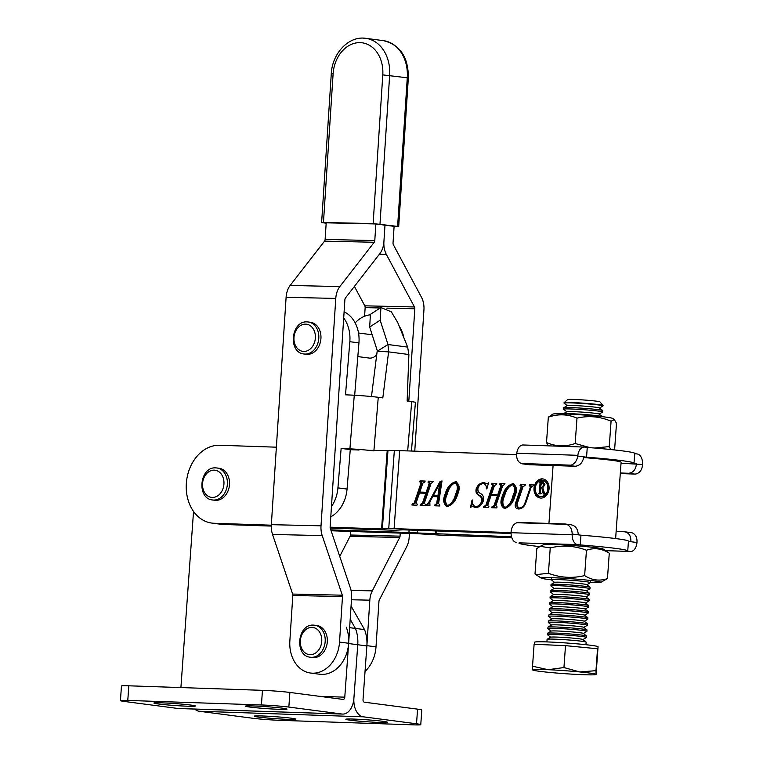 <?xml version="1.0" encoding="UTF-8"?>
<svg xmlns="http://www.w3.org/2000/svg" width="763" height="763" viewBox="0 0 763 763"><rect width="100%" height="100%" fill="white"/><g stroke="black" fill="none" stroke-linecap="round" stroke-linejoin="round"><path stroke-width="1.14" d="M287.861 719.337A20.792 0.973 -175.9 0 0 295.682 719.137A20.792 0.973 -175.9 0 0 283.979 717.411A20.792 0.973 -175.9 0 0 262.024 715.961A20.792 0.973 -175.9 0 0 254.203 716.161A20.792 0.973 -175.9 0 0 265.906 717.888A20.792 0.973 -175.9 0 0 287.861 719.337M379.488 722.447A20.792 0.973 -175.9 0 0 387.308 722.246A20.792 0.973 -175.9 0 0 375.606 720.52A20.792 0.973 -175.9 0 0 353.651 719.07A20.792 0.973 -175.9 0 0 345.83 719.271A20.792 0.973 -175.9 0 0 357.532 720.997A20.792 0.973 -175.9 0 0 379.488 722.447M351.056 606.08L364.542 629.609A31.808 24.788 97.5 0 1 366.869 645.937L363.026 699.557A2.451 1.526 91.9 0 0 364.371 702.189L417.571 709.151A19.571 0.916 -175.9 0 1 421.815 710.038L420.766 724.659A19.571 0.916 -175.9 0 0 416.522 723.782L363.322 716.819A17.129 10.701 91.9 0 1 353.898 698.364L357.752 644.745L353.898 698.364A17.129 10.701 91.9 0 1 342.682 714.082A17.129 10.701 91.9 0 1 342.043 714.034L288.843 707.072L289.892 692.451L343.092 699.413A2.451 1.526 91.9 0 0 343.178 699.413A2.451 1.526 91.9 0 0 344.781 697.172L319.392 696.314M364.542 629.609L355.415 628.416L350.198 619.308L355.415 628.416A31.808 24.788 97.5 0 1 357.752 644.745L348.624 643.543L344.781 697.172M420.766 724.659A19.571 0.916 -175.9 0 1 413.403 724.85L279.783 720.32A19.571 0.916 -175.9 0 1 252.353 718.212L199.153 711.25A17.129 10.701 -88.1 0 1 194.775 709.065M161.708 702.837A20.792 0.973 4.1 0 1 183.664 704.287A20.792 0.973 4.1 0 1 195.366 706.013A20.792 0.973 4.1 0 1 187.545 706.214A20.792 0.973 4.1 0 1 165.59 704.764A20.792 0.973 4.1 0 1 153.888 703.038A20.792 0.973 4.1 0 1 161.708 702.837M253.335 705.947A20.792 0.973 4.1 0 1 275.29 707.396A20.792 0.973 4.1 0 1 286.993 709.123A20.792 0.973 4.1 0 1 279.172 709.323A20.792 0.973 4.1 0 1 257.217 707.864A20.792 0.973 4.1 0 1 245.514 706.147A20.792 0.973 4.1 0 1 253.335 705.947M349.664 627.663L355.415 628.416A31.808 24.788 97.5 0 1 357.752 644.745L366.869 645.937M180.907 687.577L193.535 511.42M346.297 627.224A31.808 24.788 97.5 0 1 348.624 643.543M342.682 714.082L178.513 708.522A17.129 10.701 -88.1 0 1 177.874 708.465L124.674 701.502A19.571 0.916 4.1 0 1 120.43 700.625A19.571 0.916 4.1 0 1 127.783 700.434L261.413 704.964A19.571 0.916 4.1 0 1 288.843 707.072M120.43 700.625L121.47 685.994A19.571 0.916 4.1 0 1 128.833 685.803L262.462 690.343A19.571 0.916 4.1 0 1 289.892 692.451M310.465 657.248L312.601 657.525A16.147 12.58 -82.5 0 0 313.536 657.601A16.147 12.58 -82.5 0 0 327.241 642.541A16.147 12.58 -82.5 0 0 316.788 625.498L314.661 625.221A16.147 12.58 97.5 0 1 325.114 642.265A16.147 12.58 97.5 0 1 311.409 657.325A16.147 12.58 97.5 0 1 310.465 657.248C294.146 655.989 297.36 623.695 313.622 625.135L314.661 625.221A16.147 12.58 97.5 0 0 313.717 625.145M403.913 337.866A31.808 24.788 -82.5 0 0 399.268 326.345M357.828 356.588L369.111 358.066A11.741 9.156 -82.5 0 0 369.683 358.124A11.741 9.156 -82.5 0 0 376.741 354.661M358.524 333.002L372.163 334.785A11.741 9.156 -82.5 0 0 371.591 334.728M377.208 351.304L388.605 351.867L387.986 344.523L407.633 347.089L397.733 322.511L391.352 311.867L380.928 307.527L380.174 320.212L387.986 344.523L377.16 351.295L371.476 396.541M411.457 451.038L415.415 402.397A17.129 0.677 -175.3 0 0 411.696 401.672L407.137 401.08L408.882 354.518L388.605 351.867L382.816 397.895L378.257 397.294A17.129 0.677 -175.3 0 0 354.27 395.244L345.505 394.805L349.826 341.69A31.808 24.788 97.5 0 0 343.703 317.971M380.928 307.527L370.427 314.337L369.673 327.031L377.466 351.276M344.103 311.829A31.808 24.788 97.5 0 1 358.944 342.883L354.681 395.263M359.03 450.036L350.265 449.598L347.051 489.073A31.808 24.788 97.5 0 1 330.799 516.856M373.899 450.895A17.129 0.677 -175.3 0 0 349.912 448.844L341.137 448.406L337.933 487.881A31.808 24.788 97.5 0 1 331.457 506.584M369.778 314.881A31.808 24.788 -82.5 0 0 355.167 322.902M350.265 449.598L341.137 448.406M407.633 347.089L408.882 354.518M380.174 320.212L369.673 327.031M394.089 226.64L397.618 226.392L373.136 223.597L323.464 222.462L321.624 222.548L326.173 223.225M375.863 223.96L326.202 222.825L325.114 239.439A2.451 1.526 -88.7 0 1 324.542 241.137L290.15 285.448A17.129 10.692 91.3 0 0 286.106 297.293L271.342 524.677A17.129 10.692 91.3 0 0 272.544 534.453L292.639 594.062A2.451 1.526 -88.7 0 1 292.811 595.464L289.854 640.939A31.808 24.788 -82.5 0 0 310.57 673.042A31.808 24.788 -82.5 0 0 339.525 642.084L342.482 596.599A2.451 1.526 -88.7 0 0 342.31 595.197L322.215 535.597A17.129 10.692 91.3 0 1 321.013 525.812L335.777 298.428A17.129 10.692 91.3 0 1 339.821 286.583L374.213 242.272A2.451 1.526 -88.7 0 0 374.786 240.583L375.863 223.96L394.109 226.344L393.031 242.968A2.451 1.526 91.3 0 0 393.374 244.78L421.481 297.265A17.129 10.692 -88.7 0 1 423.932 309.969L414.767 451.143M310.57 673.042L319.687 674.244A31.808 24.788 -82.5 0 0 348.643 643.276L339.525 642.084M408.806 401.29L414.814 308.777A2.451 1.526 -88.7 0 0 414.462 306.955L386.364 254.47A17.129 10.692 91.3 0 1 383.903 241.776L384.991 225.152L383.903 241.776A17.129 10.692 -88.7 0 1 379.86 253.621L345.477 297.932A2.451 1.526 91.3 0 0 344.895 299.621L330.131 527.004A2.451 1.526 91.3 0 0 330.303 528.406L350.398 588.015A17.129 10.692 -88.7 0 1 351.6 597.791L348.643 643.276M540.49 496.465L541.406 496.589A8.059 6.285 -82.5 0 0 548.74 488.806A8.059 6.285 -82.5 0 0 543.494 480.595L542.588 480.48A8.059 6.285 -82.5 0 0 535.254 488.263A8.059 6.285 -82.5 0 0 540.49 496.465A8.059 6.285 -82.5 0 0 547.834 488.682A8.059 6.285 -82.5 0 0 542.588 480.48M534.014 488.215A9.652 7.525 -82.5 0 0 540.29 498.039A9.652 7.525 -82.5 0 0 549.074 488.73A9.652 7.525 -82.5 0 0 542.789 478.906A9.652 7.525 -82.5 0 0 534.014 488.215M543.246 478.983A9.652 7.525 -82.5 0 0 534.92 488.339A9.652 7.525 -82.5 0 0 540.748 498.086M615.627 538.554L621.101 462.216A41.593 1.955 -175.9 0 0 612.069 460.347A41.593 1.955 -175.9 0 0 583.752 457.59M518.697 508.997C515.569 508.692 514.539 506.661 515.607 502.912L521.215 486.47L520.013 485.287L520.356 484.276L525.392 484.448L525.049 485.459L523.075 486.536L517.438 503.075C516.293 505.993 516.894 507.633 519.231 507.996C521.816 507.805 523.704 506.203 524.906 503.179L530.495 486.784L529.293 485.602L529.636 484.591L533.614 484.724L533.27 485.735L531.296 486.804L525.736 503.113C524.257 506.832 521.902 508.797 518.697 508.997L518.163 508.95M520.137 508.11L518.811 507.958L520.137 508.11L523.819 506.47M531.41 486.908L531.019 485.754L529.932 485.621M518.649 508.988L516.522 503.036L522.13 486.584L521.692 485.44L520.576 485.306M504.143 484.743L502.664 485.821L495.874 505.735L497.085 506.909L496.742 507.91L491.706 507.738L492.049 506.737L494.014 505.688L497.419 495.721L491.048 495.502L487.652 505.478L488.864 506.622L488.53 507.633L483.484 507.462L483.828 506.451L485.802 505.392L492.593 485.487L491.372 484.314L491.725 483.303L496.761 483.475L496.417 484.486L494.443 485.545L491.391 494.491L497.753 494.71L500.805 485.764L499.593 484.591L499.946 483.589L504.982 483.761L504.143 484.743M484.429 507.49L484.743 506.575L486.708 505.516L493.499 485.602L493.003 484.467L491.868 484.333M491.391 494.491L498.668 494.834L501.72 485.878L501.224 484.743L500.08 484.61M456.427 481.844L455.645 481.739C459.526 484.095 460.194 488.282 457.666 494.29C455.778 500.967 452.287 505.058 447.185 506.565C443.322 504.076 442.664 499.841 445.211 493.871C447.099 487.252 450.58 483.208 455.645 481.739L456.093 481.787M432.564 482.321L431.076 483.399L424.295 503.303L425.506 504.477L425.163 505.478L420.127 505.316L420.461 504.305L422.425 503.265L425.83 493.289L419.469 493.07L416.064 503.046L417.285 504.2L416.941 505.201L411.906 505.03L412.249 504.028L414.214 502.96L421.004 483.055L419.793 481.882L420.136 480.881L425.172 481.052L424.829 482.054L422.864 483.122L419.812 492.068L426.174 492.278L429.226 483.332L428.014 482.168L428.358 481.157L433.394 481.329L432.564 482.321M412.85 505.068L413.155 504.143L415.129 503.084L421.92 483.179L421.424 482.035L420.279 481.901M419.812 492.068L427.089 492.402L430.132 483.456L429.645 482.321L428.501 482.178M511.076 532.603L394.099 528.635A17.129 0.801 -175.9 0 0 388.739 528.597L381.576 528.94L330.131 527.195M516.627 454.605L399.688 450.637A17.129 0.801 -175.9 0 0 394.328 450.599L368.92 450.332M435.368 504.81L436.732 503.132L437.704 496.742L432.745 496.579L429.827 501.987L429.941 505.64L425.954 505.507L428.386 503.008L439.993 481.587L442.015 480.938L438.582 503.609L439.822 504.963L439.478 505.964L434.576 505.802L434.92 504.791L436.283 504.934L437.647 503.256L436.732 503.132M476.856 506.642L475.502 506.489L476.856 506.642C479.593 506.451 481.491 504.658 482.531 501.253C482.855 498.678 482.025 496.837 480.041 495.721C477.237 494.367 476.293 491.992 477.19 488.597C478.868 484.81 481.358 482.884 484.667 482.817L487.042 483.828L488.52 482.855L486.956 488.625L486.308 488.892C486.565 485.735 485.535 484 483.237 483.694C480.776 483.742 479.021 485.258 477.972 488.244C477.609 490.857 478.544 492.66 480.795 493.642C483.38 495.206 484.19 497.724 483.208 501.186C481.587 505.297 479.03 507.414 475.53 507.529L472.307 506.403L470.513 507.357L472.001 500.232L472.764 499.975C472.078 503.79 473.136 505.974 475.95 506.527C478.687 506.336 480.576 504.534 481.625 501.129C481.949 498.554 481.119 496.713 479.126 495.597C476.331 494.252 475.378 491.877 476.284 488.473C477.953 484.696 480.442 482.769 483.752 482.693L484.257 482.741M487.185 487.786L484.639 483.856L483.237 483.694M475.53 507.529L475.053 507.49M476.436 507.653L472.307 506.403M513.69 483.79L512.908 483.685C516.789 486.041 517.467 490.218 514.939 496.236C513.051 502.912 509.55 507.004 504.448 508.511C500.595 506.012 499.927 501.787 502.474 495.816C504.362 489.197 507.843 485.154 512.908 483.685L513.365 483.732M331.104 530.771L418.057 533.719L437.371 534.958A17.129 0.801 -175.9 0 0 445.773 535.397L511.782 537.629M330.799 529.875L408.939 532.526A17.129 0.801 4.1 0 1 417.342 532.955L511.525 536.742M271.294 526.089L223.216 524.458A39.142 30.501 97.5 0 1 220.936 524.267L211.809 523.075A39.142 30.501 97.5 0 1 186.477 481.768A39.142 30.501 97.5 0 1 219.687 445.268L276.378 447.185M511.076 533.48L403.217 529.827L396.064 530.171A17.129 0.801 4.1 0 1 390.694 530.132L330.217 528.082M356.197 449.893L350.255 449.693M271.313 525.202L214.098 523.265A39.142 30.501 97.5 0 1 211.809 523.075M421.062 505.344L421.376 504.429L420.461 504.305M421.949 504.448L423.341 503.38L422.425 503.265M423.341 503.38L426.746 493.403L425.83 493.289M413.155 504.143L412.249 504.028M413.727 504.162L412.812 504.047M415.129 503.084L414.214 502.96M421.92 483.179L421.004 483.055M420.728 481.949L421.052 480.995L420.136 480.881M421.052 480.995L425.144 481.138M427.089 492.402L426.174 492.278M430.132 483.456L429.226 483.332M428.94 482.226L429.273 481.281L428.358 481.157M429.273 481.281L433.365 481.415M437.647 503.256L438.611 496.866L437.704 496.742M426.899 505.545L427.213 504.62L426.298 504.505M427.213 504.62L426.631 504.515M427.547 504.629L429.302 503.122L428.386 503.008M432.85 496.579L433.384 495.588M439.688 483.952L440.909 481.701L439.993 481.587M440.909 481.701L441.949 481.377M435.52 505.831L435.835 504.915L434.92 504.791M433.279 495.578L438.878 495.855L440.661 484.124L439.564 483.933L433.279 495.578L437.962 495.74L439.564 483.933M438.878 495.855L437.962 495.74M440.661 484.124L439.746 484.009M448.091 506.689C444.238 504.19 443.58 499.956 446.117 493.995L445.211 493.871M446.117 493.995C448.015 487.366 451.486 483.332 456.56 481.863M448.034 505.631L448.434 505.678C452.497 503.818 455.177 500.023 456.484 494.271C458.906 489.302 458.821 485.497 456.217 482.874L455.301 482.75C451.343 484.6 448.692 488.31 447.356 493.871C444.934 498.792 444.991 502.693 447.528 505.564C451.582 503.704 454.262 499.899 455.568 494.157C457.991 489.178 457.905 485.382 455.301 482.75M456.484 494.271L455.568 494.157M482.531 501.253L481.625 501.129M477.19 488.597L476.284 488.473M473.222 506.527L472.545 506.432M471.601 506.632L472.621 501.758M472.726 500.328L472.001 500.232M492.65 507.776L492.965 506.851L492.049 506.737M493.527 506.87L494.929 505.812L494.014 505.688M494.929 505.812L498.325 495.836L497.419 495.721M484.743 506.575L483.828 506.451M485.306 506.594L484.4 506.47M486.708 505.516L485.802 505.392M493.499 485.602L492.593 485.487M492.307 484.371L492.631 483.427L491.725 483.303M492.631 483.427L496.732 483.561M498.668 494.834L497.753 494.71M501.72 485.878L500.805 485.764M500.528 484.658L500.852 483.704L499.946 483.589M500.852 483.704L504.953 483.847M505.364 508.635C501.501 506.136 500.843 501.901 503.389 495.931L502.474 495.816M503.389 495.931C505.278 489.312 508.759 485.268 513.823 483.809M505.306 507.576L505.707 507.624C509.76 505.764 512.44 501.959 513.757 496.217C516.17 491.238 516.084 487.443 513.48 484.81L512.574 484.696C508.606 486.546 505.964 490.256 504.62 495.816C502.207 500.738 502.264 504.629 504.791 507.509C508.854 505.64 511.534 501.844 512.841 496.093C515.263 491.124 515.168 487.319 512.574 484.696M513.757 496.217L512.841 496.093M525.678 503.284L524.906 503.179M531.267 486.889L530.495 486.784M530.838 485.745L530.237 485.659L530.552 484.715L529.636 484.591M530.552 484.715L533.585 484.82M516.522 503.036L515.607 502.912M522.13 486.584L521.215 486.47M520.948 485.344L521.272 484.4L520.356 484.276M521.272 484.4L525.364 484.534M541.501 482.226L540.652 487.29L541.835 487.328L543.885 484.82L541.501 482.226M540.652 487.29L542.741 487.443L544.801 484.934L543.266 482.388L542.092 482.245M542.741 487.443L541.835 487.328M544.801 484.934L543.885 484.82M540.214 482.235L543.323 481.863M539.374 493.861L540.242 492.908L540.967 482.865L539.784 482.187M540.242 492.908L539.336 492.784L540.051 482.741L540.967 482.865L540.528 482.283M544.181 494.023L542.693 487.958L540.624 487.795L540.261 492.822L540.977 493.919L538.459 493.833L539.336 492.784M539.613 482.159L540.051 482.741L539.336 481.644L542.884 481.777L544.963 484.705L542.722 487.786L544.82 494.043L543.294 493.995L541.778 487.834M540.242 481.758L539.336 481.644M539.727 493.451L538.812 493.337M539.412 493.442L538.497 493.327M541.015 493.442L540.261 492.822M544.858 493.566L544.009 493.022M543.246 481.844L542.503 481.749M304.094 354.003L306.221 354.28A16.147 12.58 -82.5 0 0 307.165 354.356A16.147 12.58 -82.5 0 0 320.87 339.306A16.147 12.58 -82.5 0 0 310.417 322.263L308.281 321.986A16.147 12.58 97.5 0 1 318.734 339.02A16.147 12.58 97.5 0 1 305.038 354.08A16.147 12.58 97.5 0 1 304.094 354.003C287.775 352.754 290.989 320.46 307.251 321.9L308.281 321.986A16.147 12.58 97.5 0 0 307.346 321.91M212.667 499.994L214.794 500.27A16.147 12.58 -82.5 0 0 215.738 500.347A16.147 12.58 -82.5 0 0 229.434 485.297A16.147 12.58 -82.5 0 0 218.981 468.253L216.854 467.977A16.147 12.58 97.5 0 1 227.307 485.02A16.147 12.58 97.5 0 1 213.611 500.07A16.147 12.58 97.5 0 1 212.667 499.994C196.339 498.744 199.563 466.451 215.824 467.891L216.854 467.977A16.147 12.58 97.5 0 0 215.919 467.9M400.251 533.108L400.05 536.151A2.451 1.526 -88.7 0 1 399.707 537.486L372.277 590.877A17.129 10.692 91.3 0 0 369.836 600.176L366.889 645.66L376.006 646.852A31.808 24.788 97.5 0 1 365.038 671.421M409.426 533.423L409.168 537.343A17.129 10.692 -88.7 0 1 406.736 546.651L379.306 600.042A2.451 1.526 91.3 0 0 378.953 601.368L376.006 646.852M354.404 286.421L364.79 305.82A2.451 1.526 -88.7 0 1 365.143 307.632L364.59 316.235M350.618 531.43L350.389 535.016A2.451 1.526 -88.7 0 1 350.036 536.341L339.735 556.389M523.18 463.923L529.264 464.715L575.083 466.269L568.998 465.478A9.785 7.63 -82.5 0 0 571.096 465.182L521.139 463.484A9.785 7.63 -82.5 0 0 522.617 463.875A9.785 7.63 -82.5 0 0 523.18 463.923L568.998 465.478M621.034 463.198L642.56 464.514C642.208 469.235 640.271 472.316 636.752 473.766A9.785 7.63 97.5 0 1 634.663 474.061L620.29 473.575M620.329 472.993L628.578 473.27C633.204 472.802 635.827 469.617 636.456 463.723L633.776 463.37A54.555 2.566 4.1 0 0 634.034 463.141L634.73 453.394A54.555 2.566 4.1 0 0 587.252 447.442L586.556 457.19A54.555 2.566 4.1 0 1 634.034 463.141M571.096 465.182C574.758 463.742 576.981 460.699 577.772 456.045L577.858 455.32L516.77 453.241L516.685 453.966C516.37 458.639 517.848 461.815 521.139 463.484M577.772 456.045L586.556 457.19M516.77 453.241A9.785 6.114 -88.1 0 1 523.113 444.982L584.2 447.061A9.785 6.114 91.9 0 1 584.563 447.089L587.252 447.442M584.2 447.061A9.785 6.114 91.9 0 0 577.858 455.32M642.56 464.514L642.57 463.78A9.785 6.114 91.9 0 0 637.162 453.966L634.721 453.651M583.867 456.837C582.684 462.664 579.756 465.811 575.083 466.269M529.264 464.715L522.617 463.875M616.142 531.487L624.392 531.763C628.922 532.536 631.077 535.855 630.867 541.72L628.426 541.396M564.801 523.971L518.993 522.417A9.785 7.63 -82.5 0 0 516.894 522.712L566.852 524.41A9.785 7.63 -82.5 0 0 565.373 524.019A9.785 7.63 -82.5 0 0 564.801 523.971M627.749 550.886L628.445 541.139A54.555 2.566 -175.9 0 0 580.967 535.187L580.261 544.935A54.555 2.566 -175.9 0 1 627.749 550.886A54.555 2.566 -175.9 0 1 627.482 551.115L630.171 551.468A9.785 6.114 91.9 0 0 630.534 551.496A9.785 6.114 91.9 0 0 636.876 543.237L636.962 542.512L630.867 541.72M570.886 524.763C575.474 525.545 577.934 528.902 578.278 534.834L572.183 534.033L572.164 534.768A9.785 6.114 91.9 0 0 577.581 544.582L519.174 542.865A54.555 2.566 -175.9 0 0 518.916 543.084A54.555 2.566 -175.9 0 0 539.718 546.604M516.894 522.712C513.385 524.162 511.448 527.252 511.096 531.964L511.076 532.698L572.164 534.768M516.494 542.512A9.785 6.114 -88.1 0 1 511.076 532.698M578.278 534.834L580.967 535.187M577.581 544.582L580.261 544.935M624.392 531.763L631.039 532.612A9.785 7.63 97.5 0 1 632.508 532.994C635.798 534.663 637.286 537.839 636.962 542.512M572.183 534.033C572.059 529.303 570.285 526.098 566.852 524.41M599.565 407.995L603.018 405.935A19.571 0.916 -175.9 0 0 603.066 405.878L603.094 405.506A19.571 0.916 -175.9 0 0 603.075 405.468A19.571 0.916 -175.9 0 0 593.042 403.98A19.571 0.916 -175.9 0 0 564.076 402.673A19.571 0.916 -175.9 0 0 564.048 402.711L564.029 403.083A19.571 0.916 -175.9 0 0 564.067 403.15L567.186 405.678M603.066 405.878A19.571 0.916 -175.9 0 0 593.013 404.352A19.571 0.916 -175.9 0 0 566.48 402.816A19.571 0.916 -175.9 0 0 564.029 403.083M603.075 405.468L599.947 401.863A16.195 0.763 -175.9 0 0 591.649 400.642A16.195 0.763 -175.9 0 0 567.682 399.554L564.076 402.673M599.127 414.09L602.579 412.03A19.571 0.916 -175.9 0 0 602.627 411.972L602.732 410.599A19.571 0.916 -175.9 0 0 602.694 410.532L599.499 407.938A16.195 0.763 -175.9 0 0 586.928 406.345A16.195 0.763 -175.9 0 0 569.255 405.458A16.195 0.763 -175.9 0 0 567.262 405.63L563.733 407.738A19.571 0.916 -175.9 0 0 563.685 407.795L563.59 409.178A19.571 0.916 -175.9 0 0 563.628 409.245L566.756 411.772M602.694 410.532A19.571 0.916 -175.9 0 0 592.679 409.063A19.571 0.916 -175.9 0 0 566.136 407.528A19.571 0.916 -175.9 0 0 563.733 407.738M602.627 411.972A19.571 0.916 -175.9 0 0 592.584 410.446A19.571 0.916 -175.9 0 0 566.041 408.911A19.571 0.916 -175.9 0 0 563.59 409.178M602.293 416.684A19.571 0.916 -175.9 0 0 602.255 416.627L599.06 414.032A16.195 0.763 -175.9 0 0 586.489 412.44A16.195 0.763 -175.9 0 0 568.817 411.553A16.195 0.763 -175.9 0 0 566.833 411.724L563.304 413.832A19.571 0.916 -175.9 0 0 563.256 413.88M602.255 416.627A19.571 0.916 -175.9 0 0 592.241 415.158A19.571 0.916 -175.9 0 0 565.698 413.622A19.571 0.916 -175.9 0 0 563.304 413.832M586.9 584.716L590.352 582.655A19.571 0.916 -175.9 0 0 590.4 582.589A19.571 0.916 -175.9 0 0 580.347 581.063A19.571 0.916 -175.9 0 0 553.814 579.527A19.571 0.916 -175.9 0 0 551.363 579.794A19.571 0.916 -175.9 0 0 551.401 579.861L554.52 582.388M586.461 590.8L589.913 588.74A19.571 0.916 -175.9 0 0 589.961 588.683L590.066 587.31A19.571 0.916 -175.9 0 0 590.018 587.243L586.833 584.658A16.195 0.763 -175.9 0 0 574.253 583.056A16.195 0.763 -175.9 0 0 556.589 582.169A16.195 0.763 -175.9 0 0 554.596 582.341L551.067 584.448A19.571 0.916 -175.9 0 0 551.02 584.506L550.924 585.889A19.571 0.916 -175.9 0 0 550.962 585.955L554.091 588.483M590.018 587.243A19.571 0.916 -175.9 0 0 580.014 585.774A19.571 0.916 -175.9 0 0 553.471 584.239A19.571 0.916 -175.9 0 0 551.067 584.448M589.961 588.683A19.571 0.916 -175.9 0 0 579.918 587.157A19.571 0.916 -175.9 0 0 553.375 585.622A19.571 0.916 -175.9 0 0 550.924 585.889M586.022 596.895L589.475 594.835A19.571 0.916 -175.9 0 0 589.522 594.778L589.627 593.404A19.571 0.916 -175.9 0 0 589.589 593.337L586.394 590.753A16.195 0.763 -175.9 0 0 573.824 589.15A16.195 0.763 -175.9 0 0 556.151 588.263A16.195 0.763 -175.9 0 0 554.167 588.435L550.628 590.543A19.571 0.916 -175.9 0 0 550.581 590.6L550.485 591.983A19.571 0.916 -175.9 0 0 550.524 592.05L553.652 594.577M589.589 593.337A19.571 0.916 -175.9 0 0 579.575 591.869A19.571 0.916 -175.9 0 0 553.032 590.333A19.571 0.916 -175.9 0 0 550.628 590.543M589.522 594.778A19.571 0.916 -175.9 0 0 579.479 593.252A19.571 0.916 -175.9 0 0 552.937 591.716A19.571 0.916 -175.9 0 0 550.485 591.983M585.583 602.989L589.046 600.929A19.571 0.916 -175.9 0 0 589.093 600.872L589.189 599.499A19.571 0.916 -175.9 0 0 589.15 599.432L585.955 596.838A16.195 0.763 -175.9 0 0 573.385 595.245A16.195 0.763 -175.9 0 0 555.712 594.358A16.195 0.763 -175.9 0 0 553.728 594.53L550.199 596.637A19.571 0.916 -175.9 0 0 550.152 596.695L550.047 598.078A19.571 0.916 -175.9 0 0 550.085 598.144L553.213 600.672M589.15 599.432A19.571 0.916 -175.9 0 0 579.136 597.963A19.571 0.916 -175.9 0 0 552.603 596.428A19.571 0.916 -175.9 0 0 550.199 596.637M589.093 600.872A19.571 0.916 -175.9 0 0 579.041 599.346A19.571 0.916 -175.9 0 0 552.498 597.81A19.571 0.916 -175.9 0 0 550.047 598.078M585.154 609.084L588.607 607.024A19.571 0.916 -175.9 0 0 588.654 606.966L588.75 605.584A19.571 0.916 -175.9 0 0 588.712 605.526L585.517 602.932A16.195 0.763 -175.9 0 0 572.946 601.339A16.195 0.763 -175.9 0 0 555.273 600.452A16.195 0.763 -175.9 0 0 553.289 600.624L549.761 602.732A19.571 0.916 -175.9 0 0 549.713 602.789L549.608 604.172A19.571 0.916 -175.9 0 0 549.656 604.229L552.774 606.766M588.712 605.526A19.571 0.916 -175.9 0 0 578.707 604.058A19.571 0.916 -175.9 0 0 552.164 602.522A19.571 0.916 -175.9 0 0 549.761 602.732M588.654 606.966A19.571 0.916 -175.9 0 0 578.602 605.44A19.571 0.916 -175.9 0 0 552.059 603.895A19.571 0.916 -175.9 0 0 549.608 604.172M584.716 615.178L588.168 613.118A19.571 0.916 -175.9 0 0 588.216 613.061L588.311 611.678A19.571 0.916 -175.9 0 0 588.273 611.621L585.078 609.027A16.195 0.763 -175.9 0 0 572.508 607.434A16.195 0.763 -175.9 0 0 554.844 606.547A16.195 0.763 -175.9 0 0 552.851 606.719L549.322 608.826A19.571 0.916 -175.9 0 0 549.274 608.884L549.179 610.266A19.571 0.916 -175.9 0 0 549.217 610.324L552.336 612.861M588.273 611.621A19.571 0.916 -175.9 0 0 578.268 610.152A19.571 0.916 -175.9 0 0 551.725 608.616A19.571 0.916 -175.9 0 0 549.322 608.826M588.216 613.061A19.571 0.916 -175.9 0 0 578.163 611.535A19.571 0.916 -175.9 0 0 551.63 609.99A19.571 0.916 -175.9 0 0 549.179 610.266M584.277 621.273L587.729 619.213A19.571 0.916 -175.9 0 0 587.777 619.155L587.882 617.772A19.571 0.916 -175.9 0 0 587.834 617.706L584.649 615.121A16.195 0.763 -175.9 0 0 572.069 613.528A16.195 0.763 -175.9 0 0 554.405 612.641A16.195 0.763 -175.9 0 0 552.412 612.813L548.883 614.921A19.571 0.916 -175.9 0 0 548.835 614.978L548.74 616.351A19.571 0.916 -175.9 0 0 548.778 616.418L551.907 618.955M587.834 617.706A19.571 0.916 -175.9 0 0 577.829 616.246A19.571 0.916 -175.9 0 0 551.287 614.711A19.571 0.916 -175.9 0 0 548.883 614.921M587.777 619.155A19.571 0.916 -175.9 0 0 577.734 617.629A19.571 0.916 -175.9 0 0 551.191 616.084A19.571 0.916 -175.9 0 0 548.74 616.351M583.838 627.367L587.291 625.307A19.571 0.916 -175.9 0 0 587.338 625.25L587.443 623.867A19.571 0.916 -175.9 0 0 587.405 623.8L584.21 621.216A16.195 0.763 -175.9 0 0 571.64 619.623A16.195 0.763 -175.9 0 0 553.967 618.736A16.195 0.763 -175.9 0 0 551.983 618.907L548.444 621.015A19.571 0.916 -175.9 0 0 548.397 621.072L548.301 622.446A19.571 0.916 -175.9 0 0 548.339 622.513L551.468 625.05M587.405 623.8A19.571 0.916 -175.9 0 0 577.391 622.341A19.571 0.916 -175.9 0 0 550.848 620.805A19.571 0.916 -175.9 0 0 548.444 621.015M587.338 625.25A19.571 0.916 -175.9 0 0 577.295 623.724A19.571 0.916 -175.9 0 0 550.752 622.179A19.571 0.916 -175.9 0 0 548.301 622.446M583.399 633.462L586.861 631.402A19.571 0.916 -175.9 0 0 586.909 631.344L587.005 629.961A19.571 0.916 -175.9 0 0 586.966 629.895L583.771 627.31A16.195 0.763 -175.9 0 0 571.201 625.717A16.195 0.763 -175.9 0 0 553.528 624.821A16.195 0.763 -175.9 0 0 551.544 625.002L548.015 627.1A19.571 0.916 -175.9 0 0 547.968 627.167L547.863 628.54A19.571 0.916 -175.9 0 0 547.901 628.607L551.029 631.135M586.966 629.895A19.571 0.916 -175.9 0 0 576.952 628.435A19.571 0.916 -175.9 0 0 550.419 626.89A19.571 0.916 -175.9 0 0 548.015 627.1M586.909 631.344A19.571 0.916 -175.9 0 0 576.857 629.809A19.571 0.916 -175.9 0 0 550.314 628.273A19.571 0.916 -175.9 0 0 547.863 628.54M582.97 639.556L586.423 637.496A19.571 0.916 -175.9 0 0 586.47 637.439L586.566 636.056A19.571 0.916 -175.9 0 0 586.528 635.989L583.333 633.404A16.195 0.763 -175.9 0 0 570.762 631.812A16.195 0.763 -175.9 0 0 553.089 630.915A16.195 0.763 -175.9 0 0 551.105 631.096L547.576 633.195A19.571 0.916 -175.9 0 0 547.529 633.261L547.424 634.635A19.571 0.916 -175.9 0 0 547.472 634.702L550.59 637.229M586.528 635.989A19.571 0.916 -175.9 0 0 576.523 634.53A19.571 0.916 -175.9 0 0 549.98 632.985A19.571 0.916 -175.9 0 0 547.576 633.195M586.47 637.439A19.571 0.916 -175.9 0 0 576.418 635.903A19.571 0.916 -175.9 0 0 549.875 634.368A19.571 0.916 -175.9 0 0 547.424 634.635M585.946 644.706L586.127 642.15A19.571 0.916 -175.9 0 0 586.089 642.084L582.894 639.499A16.195 0.763 -175.9 0 0 570.323 637.906A16.195 0.763 -175.9 0 0 552.66 637.01A16.195 0.763 -175.9 0 0 550.667 637.191L547.138 639.289A19.571 0.916 -175.9 0 0 547.09 639.346L546.909 641.912M586.089 642.084A19.571 0.916 -175.9 0 0 576.084 640.624A19.571 0.916 -175.9 0 0 549.541 639.079A19.571 0.916 -175.9 0 0 547.138 639.289M534.472 644.296L534.625 642.208A31.808 1.497 4.1 0 1 581.73 644.277A31.808 1.497 4.1 0 1 598.068 646.757L596.075 674.397A31.808 1.497 4.1 0 1 595.97 674.54A31.808 1.497 4.1 0 1 580.691 674.606A31.808 1.497 4.1 0 1 548.969 672.356A31.808 1.497 4.1 0 1 532.736 670.009A31.808 1.497 4.1 0 1 532.641 669.904A31.808 1.497 4.1 0 1 548.034 669.695L532.536 666.194L532.736 670.009M532.536 666.194L534.1 644.277L565.507 645.641L597.534 648.769L597.849 649.656M579.746 671.945A31.808 1.497 4.1 0 1 596.075 674.397L595.97 670.677L579.746 671.945A31.808 1.497 -175.9 0 0 548.034 669.695L563.943 667.549L579.746 671.945M597.534 648.769L595.97 670.677M565.507 645.641L563.943 667.549M603.132 549.007A29.967 1.412 -175.9 0 0 585.25 546.546A29.967 1.412 -175.9 0 0 554.711 544.553A29.967 1.412 -175.9 0 0 543.552 544.744L540.214 546.346L550.237 547.891C562.55 544.944 574.625 545.726 586.461 550.228C594.31 547.5 601.912 548.492 609.275 553.213L603.132 549.007M590.495 581.215L590.4 582.589A29.967 1.412 -175.9 0 0 600.739 582.388A29.967 1.412 -175.9 0 0 585.068 579.899A29.967 1.412 -175.9 0 0 552.336 577.705A29.967 1.412 -175.9 0 0 541.158 578.116A29.967 1.412 -175.9 0 0 551.363 579.804L551.458 578.411M600.739 582.388L607.453 578.583C599.565 581.301 591.954 580.309 584.639 575.598C572.326 578.545 560.252 577.763 548.416 573.271L536.007 574.644L535.006 573.919L536.828 548.54L540.214 546.346M548.416 573.271L550.237 547.891M607.453 578.583L609.275 553.213M584.639 575.598L586.461 550.228M614.32 419.593L612.498 418.362A29.967 1.412 4.1 0 0 606.08 417.142A29.967 1.412 4.1 0 0 574.043 414.376A29.967 1.412 4.1 0 0 552.908 414.09L548.33 417.161C558.125 413.765 567.672 414.09 576.99 418.134C588.588 415.434 599.947 416.455 611.077 421.205L614.32 419.593L616.504 423.303L614.682 448.682L613.671 449.846M610.696 449.531L609.255 446.584L594.635 448.034M548.33 417.161L546.508 442.54L548.235 445.84M576.99 418.134L575.168 443.513C565.316 446.899 555.769 446.574 546.508 442.54M590.123 447.662L575.168 443.513M611.077 421.205L609.255 446.584M199.153 711.25L363.322 716.819M416.522 723.782L417.571 709.151M177.874 708.465L342.043 714.034M261.413 704.964L262.462 690.343M127.783 700.434L128.833 685.803M312.019 627.386A13.696 10.672 -82.5 0 0 300.355 640.672A13.696 10.672 -82.5 0 0 310.064 654.683A13.696 10.672 -82.5 0 0 321.738 641.397A13.696 10.672 -82.5 0 0 312.019 627.386M378.257 397.294L373.927 450.494M411.696 401.672L407.69 450.904M354.27 395.244L349.912 448.844M358.944 342.883L349.826 341.69M347.051 489.073L337.933 487.881M397.618 226.392L407.28 77.683A36.7 28.603 -82.5 0 0 383.379 40.639L365.754 38.331A36.7 28.603 97.5 0 1 389.645 75.375L379.993 224.084M363.36 38.15A36.7 28.603 97.5 0 1 365.754 38.331C348.672 35.642 332.115 53.534 331.276 73.83L333.116 73.753L323.464 222.462M398.687 226.621L408.339 77.912L382.788 74.888A31.808 24.788 -82.5 0 0 360.012 42.633A31.808 24.788 -82.5 0 0 333.116 73.753M373.136 223.597L382.788 74.888M292.811 595.464L342.482 596.599M286.106 297.293L335.777 298.428M271.342 524.677L321.013 525.812M292.639 594.062L342.31 595.197M272.544 534.453L322.215 535.597M290.15 285.448L339.821 286.583M324.542 241.137L374.213 242.272M325.114 239.439L374.786 240.583M553.089 465.525L548.94 523.437M399.688 450.637L394.099 528.635M409.121 530.027L408.939 532.526M387.165 450.943L381.576 528.94M223.216 524.458L214.098 523.265M387.938 450.952L382.349 528.95M394.328 450.599L388.739 528.597M417.533 530.314L417.342 532.955M435.683 530.924L435.454 534.138M436.884 530.972L436.655 534.195M480.041 495.721L479.126 495.597M305.648 324.141A13.696 10.672 -82.5 0 0 293.984 337.437A13.696 10.672 -82.5 0 0 303.693 351.447A13.696 10.672 -82.5 0 0 315.357 338.162A13.696 10.672 -82.5 0 0 305.648 324.141M214.222 470.142A13.696 10.672 -82.5 0 0 202.557 483.427A13.696 10.672 -82.5 0 0 212.267 497.438A13.696 10.672 -82.5 0 0 223.931 484.152A13.696 10.672 -82.5 0 0 214.222 470.142M369.836 600.176L351.466 599.756M400.05 536.151L350.389 535.016M414.814 308.777L386.879 308.128M380.232 307.975L365.143 307.632M386.364 254.47L379.325 254.308M414.462 306.955L364.79 305.82M399.707 537.486L350.036 536.341M372.277 590.877L351.056 590.39M634.663 474.061L628.578 473.27M605.536 550.628L630.171 551.468M321.624 222.548L331.276 73.83M408.339 77.912C408.463 57.263 400.146 44.845 383.379 40.639M539.708 482.168L540.624 482.292M540.624 493.394L541.539 493.508M544.515 493.527L545.431 493.642M605.564 550.648L630.534 551.496M565.373 524.019L571.458 524.81M541.158 578.116L536.007 574.644"/></g></svg>
